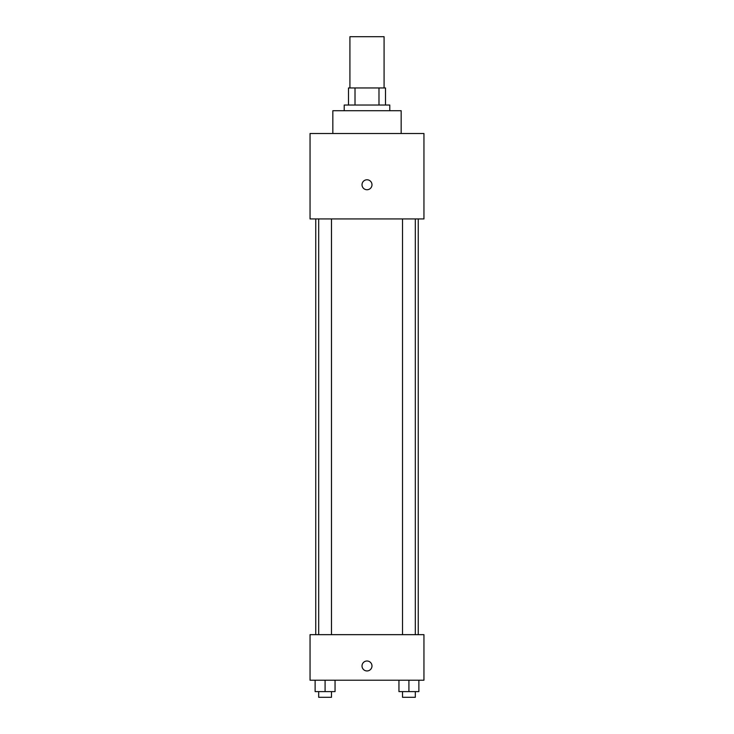 <?xml version="1.0" encoding="UTF-8"?>
<svg xmlns="http://www.w3.org/2000/svg" width="734" height="734" viewBox="0 0 734 734"><rect width="100%" height="100%" fill="white"/><g stroke="black" fill="none" stroke-linecap="round" stroke-linejoin="round"><path stroke-width="1.1" d="M384.084 87.952L384.084 36.7L349.916 36.7L349.916 87.952M355.017 105.035L355.017 87.952L348.494 87.952L348.494 105.035L348.494 87.952M355.017 87.952L385.506 87.952L385.506 105.035M378.983 105.035L378.983 87.952M344.218 110.733L344.218 105.035L389.782 105.035L389.782 110.733M401.168 133.515L401.168 110.733L332.832 110.733L332.832 133.515M310.051 133.515L423.949 133.515L423.949 218.934L310.051 218.934L310.051 133.515M367 189.748A4.982 4.982 0 0 1 362.688 182.271A4.982 4.982 0 0 1 371.312 182.271A4.982 4.982 0 0 1 367 189.748M310.051 634.653L423.949 634.653L423.949 680.216L310.051 680.216L310.051 634.653M367 670.959A4.982 4.982 0 0 1 362.688 663.49A4.982 4.982 0 0 1 371.312 663.49A4.982 4.982 0 0 1 367 670.959M398.947 680.216L398.947 691.602L418.875 691.602L418.875 680.216L418.875 691.602M408.911 691.602L408.911 680.216M415.316 691.602L415.316 697.3L402.516 697.3L402.516 691.602M315.125 680.216L315.125 691.602L335.053 691.602L335.053 680.216L335.053 691.602M325.089 691.602L325.089 680.216M331.484 691.602L331.484 697.3L318.684 697.3L318.684 691.602M418.252 634.653L418.252 218.934M315.748 634.653L315.748 218.934M402.516 218.934L402.516 634.653M415.316 218.934L415.316 634.653M331.484 634.653L331.484 218.934M318.684 634.653L318.684 218.934"/></g></svg>
